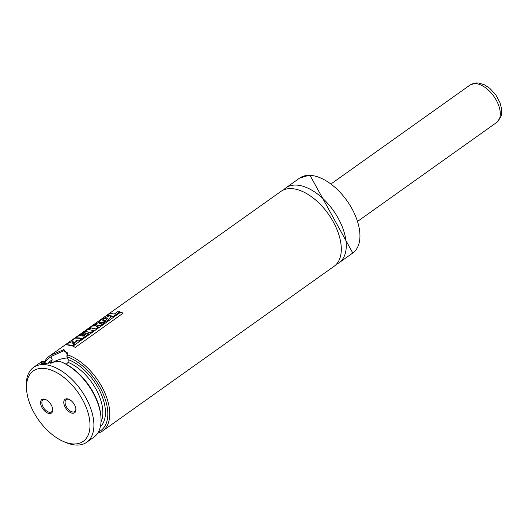 <?xml version="1.0" encoding="UTF-8"?>
<svg xmlns="http://www.w3.org/2000/svg" width="528" height="528" viewBox="0 0 528 528"><rect width="100%" height="100%" fill="white"/><g stroke="black" fill="none" stroke-linecap="round" stroke-linejoin="round"><path stroke-width="0.79" d="M97.647 433.244A45.916 25.568 -125.4 0 0 102.584 430.973L334.125 266.264A45.916 25.568 -125.4 0 0 332.864 221.126A45.916 25.568 -125.4 0 0 290.176 188.602A45.916 25.568 -125.4 0 0 280.889 191.433L49.348 356.143A45.916 25.568 -125.4 0 0 44.213 362.558M75.893 408.811A7.346 4.092 54.6 0 1 74.745 411.563A7.346 4.092 54.6 0 1 73.253 412.012A7.346 4.092 54.6 0 1 66.429 406.811A7.346 4.092 54.6 0 1 66.224 399.59A7.346 4.092 54.6 0 1 67.709 399.135A7.346 4.092 54.6 0 1 69.201 399.406M66.739 398.772A8.263 4.6 54.6 0 1 68.818 399.234A8.263 4.6 54.6 0 1 75.933 409.226A8.263 4.6 54.6 0 1 72.983 413.259A8.263 4.6 54.6 0 1 64.64 406.085A8.263 4.6 54.6 0 1 66.739 398.772M45.989 399.689A7.346 4.092 -125.4 0 0 44.491 399.425A7.346 4.092 -125.4 0 0 43.006 399.874A7.346 4.092 -125.4 0 0 43.21 407.095A7.346 4.092 -125.4 0 0 50.041 412.302A7.346 4.092 -125.4 0 0 51.526 411.847A7.346 4.092 -125.4 0 0 52.675 409.094M49.764 413.549A8.263 4.6 -125.4 0 0 52.714 409.51A8.263 4.6 -125.4 0 0 45.606 399.518A8.263 4.6 -125.4 0 0 43.527 399.062A8.263 4.6 -125.4 0 0 41.422 406.369A8.263 4.6 -125.4 0 0 49.764 413.549M102.584 430.973A45.916 25.568 -125.4 0 0 104.313 391.677A45.916 25.568 -125.4 0 0 67.742 354.922L66.884 356.36L67.287 352.711L63.644 350.803L51.044 356.552L51.005 355.126A45.916 25.568 -125.4 0 0 49.348 356.143M66.884 356.36L68.165 359.634L68.145 362.406L66.172 364.241M67.485 358.063A13.774 4.118 -23.3 0 0 66.766 358.05A13.774 4.118 -23.3 0 0 51.394 363.099M41.963 368.333A43.164 24.037 -125.4 0 0 26.558 389.407A43.164 24.037 -125.4 0 0 63.69 441.599A43.164 24.037 -125.4 0 0 74.547 443.989A43.164 24.037 -125.4 0 0 85.529 405.827A43.164 24.037 -125.4 0 0 41.963 368.333M63.69 441.599L65.901 442.537A45.916 25.568 -125.4 0 0 77.451 445.078A45.916 25.568 -125.4 0 0 86.737 442.253A45.916 25.568 -125.4 0 0 85.477 397.115A45.916 25.568 -125.4 0 0 42.788 364.591A45.916 25.568 -125.4 0 0 33.502 367.415A45.916 25.568 -125.4 0 0 26.4 387.004L26.558 389.407M86.737 442.253L93.885 437.164A45.916 25.568 -125.4 0 0 100.987 417.575A45.916 25.568 -125.4 0 0 61.486 362.05A45.916 25.568 -125.4 0 0 59.38 361.231L44.029 363.706L41.151 363.482L42.068 361.442A45.916 25.568 -125.4 0 0 40.649 362.333L33.502 367.415M98.465 431.884A44.543 24.803 -125.4 0 0 103.435 394.456A44.543 24.803 -125.4 0 0 66.891 356.69M51.005 355.126L63.921 349.556L67.742 354.922M336.422 264.224A45.916 25.568 -125.4 0 0 339.095 262.726A45.916 25.568 -125.4 0 0 337.834 217.589A45.916 25.568 -125.4 0 0 295.145 185.064A45.916 25.568 -125.4 0 0 285.859 187.895A45.916 25.568 -125.4 0 0 283.562 189.928M50.51 363.218L51.361 362.617L52.206 359.832L50.932 356.888A44.543 24.803 -125.4 0 0 44.583 363.416M50.932 356.888L51.044 356.552M100.987 417.575L100.907 416.381A44.543 24.803 -125.4 0 0 62.588 362.518L61.486 362.05M42.068 361.442L43.91 361.845L44.702 363.693M43.732 361.739L41.996 363.64M74.778 343.88L72.224 345.899L66.205 344.692L68.944 342.745L73.154 341.385L72.745 340.039L75.57 338.032L79.418 338.323L81.53 339.062L78.817 340.989L75.907 340.058L76.336 341.24L74.554 342.507L71.729 342.91L74.778 343.88L72.164 345.734L70.046 344.989L66.205 344.692M81.53 339.062L78.877 341.147L75.979 340.217L76.402 341.405L74.62 342.665L71.801 343.068M93.793 326.073L96.393 324.621M99.587 322.819L99.35 323.73M88.829 333.894L82.064 338.903L76.019 337.709L93.674 325.156L98.472 322.549L99.561 322.733L99.086 323.809L104.874 322.463L101.614 324.786L96.855 325.802L96.274 326.225L98.505 327.004L95.773 328.944L91.073 327.829L88.704 329.512L93.397 330.64L90.658 332.594L85.965 331.459L80.038 335.669L80.652 335.709L84.46 332.996L85.846 333.234L82.064 335.92L83.14 336.224L87.226 333.313L88.829 333.894L82.012 338.745L79.873 337.999L76.019 337.709M85.846 333.234L82.289 335.98M93.397 330.64L90.71 332.752L86.044 331.617L80.335 335.683M98.505 327.004L95.832 329.102L91.153 327.987L89.001 329.518M104.874 322.463L101.666 324.944L96.347 326.383M94.868 325.961L93.713 325.908L96.373 324.595L94.868 325.961M75.207 347.252L72.871 346.196L120.793 312.101L123.123 313.163L75.247 347.411L72.871 346.196M123.123 313.163L75.247 347.411M120.028 311.692L113.276 316.694L107.243 315.493L109.982 313.546L114.358 314.008L118.424 311.117L120.028 311.692L113.216 316.536L111.091 315.79L107.243 315.493M110.854 316.708L107.666 320.813L101.732 322.661L99.396 322.027M102.59 320.186L103.587 319.031L106.907 318.074L107.606 318.483M110.491 316.213L110.821 316.628L107.606 320.648L101.66 322.496L99.337 321.948L101.977 319.189L109.204 315.843L110.491 316.213M103.587 319.031L106.834 317.909L107.573 318.391M107.534 318.318L106.319 319.909L104.438 320.522L102.531 320.107L103.501 318.872M299.534 178.167L309.824 174.999L352.77 252.998A45.916 25.568 -125.4 0 0 351.509 207.86A45.916 25.568 -125.4 0 0 308.821 175.336A45.916 25.568 -125.4 0 0 299.534 178.167L285.859 187.895M52.206 359.832A41.329 23.014 -125.4 0 0 48.114 363.475M100.346 426.789A41.329 23.014 -125.4 0 0 100.056 391.479A41.329 23.014 -125.4 0 0 68.165 359.634M51.361 362.617A39.488 21.991 -125.4 0 0 50.899 362.927L50.497 363.218M101.02 421.951A39.488 21.991 -125.4 0 0 95.951 389.096A39.488 21.991 -125.4 0 0 68.145 362.406M470.105 85.001L476.282 82.922L478.738 83.028L484.506 84.836L489.806 88.334L495.792 94.842L500.016 102.676L501.6 108.854L501.435 114.833L500.788 117.071L496.723 122.417A22.961 12.784 -125.4 0 0 497.396 121.876A22.961 12.784 -125.4 0 0 493.37 95.674A22.961 12.784 -125.4 0 0 470.105 85.001L331.802 183.388M352.77 252.998L339.095 262.726M496.723 122.417L358.42 220.803"/></g></svg>
